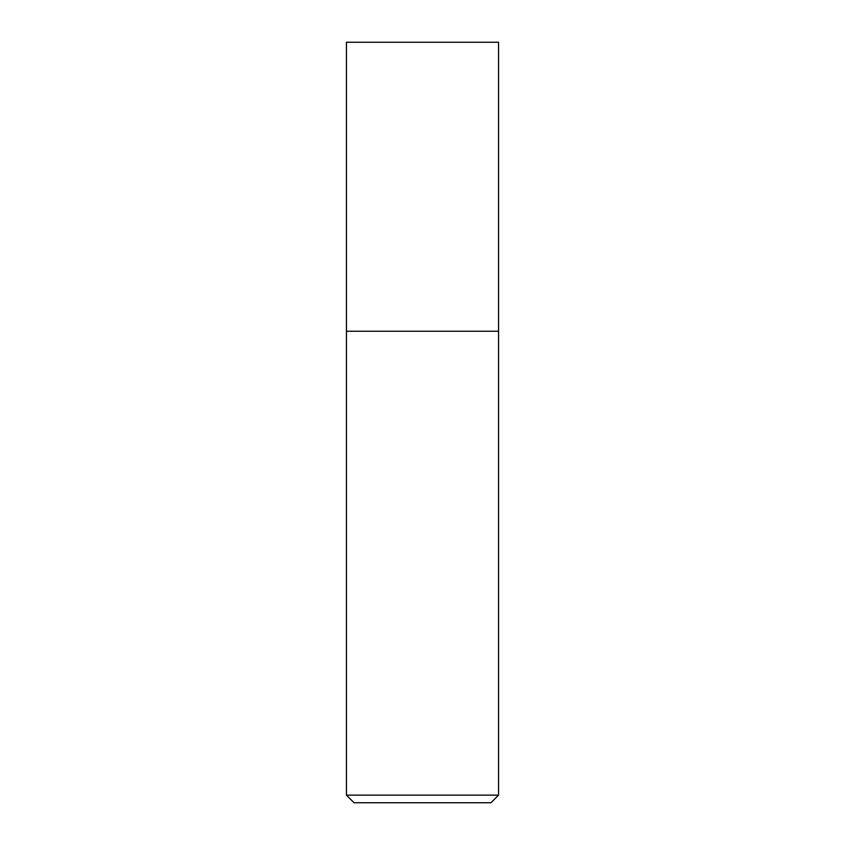 <?xml version="1.0" encoding="UTF-8"?>
<svg xmlns="http://www.w3.org/2000/svg" width="845" height="845" viewBox="0 0 845 845"><rect width="100%" height="100%" fill="white"/><g stroke="black" fill="none" stroke-linecap="round" stroke-linejoin="round"><path stroke-width="1.27" d="M498.55 795.145L498.55 42.25L346.45 42.25L346.45 795.145L354.055 802.75L490.945 802.75L498.55 795.145L346.45 795.145M346.45 331.24L498.55 331.24L346.45 331.24"/></g></svg>
